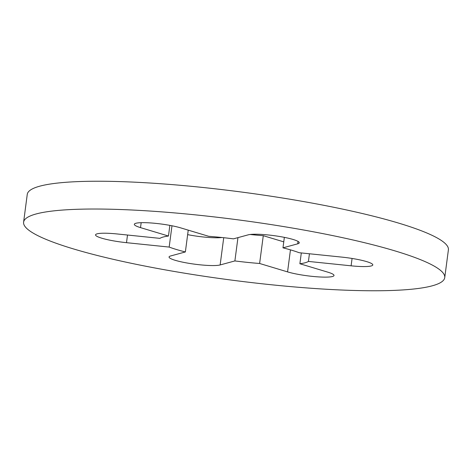 <?xml version="1.0" encoding="UTF-8"?>
<svg xmlns="http://www.w3.org/2000/svg" width="472" height="472" viewBox="0 0 472 472"><rect width="100%" height="100%" fill="white"/><g stroke="black" fill="none" stroke-linecap="round" stroke-linejoin="round"><path stroke-width="0.71" d="M126.496 242.679A26.55 3.788 7.5 0 1 95.545 234.861A26.55 3.788 7.5 0 1 104.902 233.215A26.55 3.788 7.5 0 1 117.239 233.97L159.919 238.366A76.104 10.856 7.5 0 1 168.463 236.041L140.52 227.628A26.55 3.788 7.5 0 1 134.331 224.3A26.55 3.788 7.5 0 1 143.689 222.654A26.55 3.788 7.5 0 1 180.782 227.899L208.718 236.307A76.104 10.856 7.5 0 1 233.457 238.856L248.195 234.844A26.55 3.788 7.5 0 1 255.989 234.224A26.55 3.788 7.5 0 1 284.28 237.345A26.55 3.788 7.5 0 1 299.277 242.797A26.55 3.788 7.5 0 1 297.714 243.823L282.976 247.835A76.104 10.856 7.5 0 1 299.171 252.715L341.846 257.11A26.55 3.788 7.5 0 1 372.797 264.928A26.55 3.788 7.5 0 1 351.103 265.819L308.422 261.423A76.104 10.856 7.5 0 1 299.879 263.748L327.822 272.161A26.55 3.788 7.5 0 1 334.011 275.489A26.55 3.788 7.5 0 1 316.488 276.757A26.55 3.788 7.5 0 1 287.56 271.89L259.618 263.482A76.104 10.856 7.5 0 1 234.885 260.933L220.141 264.945A26.55 3.788 7.5 0 1 190.6 263.594A26.55 3.788 7.5 0 1 169.065 256.992A26.55 3.788 7.5 0 1 170.628 255.966L185.366 251.954A76.104 10.856 7.5 0 1 169.171 247.074L126.496 242.679L127.505 235.026M23.6 222.17L27.258 194.381A212.388 30.291 7.5 0 1 102.105 181.248A212.388 30.291 7.5 0 1 328.418 206.205A212.388 30.291 7.5 0 1 448.4 249.83L444.742 277.619A212.388 30.291 7.5 0 1 369.895 290.752A212.388 30.291 7.5 0 1 143.582 265.795A212.388 30.291 7.5 0 1 23.6 222.17A212.388 30.291 7.5 0 1 98.447 209.037A212.388 30.291 7.5 0 1 324.76 233.994A212.388 30.291 7.5 0 1 444.742 277.619M221.887 237.51A26.55 3.788 7.5 0 1 187.644 234.637M283.76 241.859L263.282 235.693A76.104 10.856 7.5 0 1 250.113 234.49M169.867 225.374L168.463 236.041M284.356 237.363L282.976 247.835M309.431 253.771L308.422 261.423M301.307 252.933L299.879 263.748M263.282 235.693L259.618 263.482M237.953 237.634L234.885 260.933M188.239 230.141L185.366 251.954M171.979 225.775L169.171 247.074M141.175 222.684L140.52 227.628M298.033 241.404L297.714 243.823M352.071 258.455L351.103 265.819M290.457 249.859L287.56 271.89M223.728 237.705L220.141 264.945"/></g></svg>
